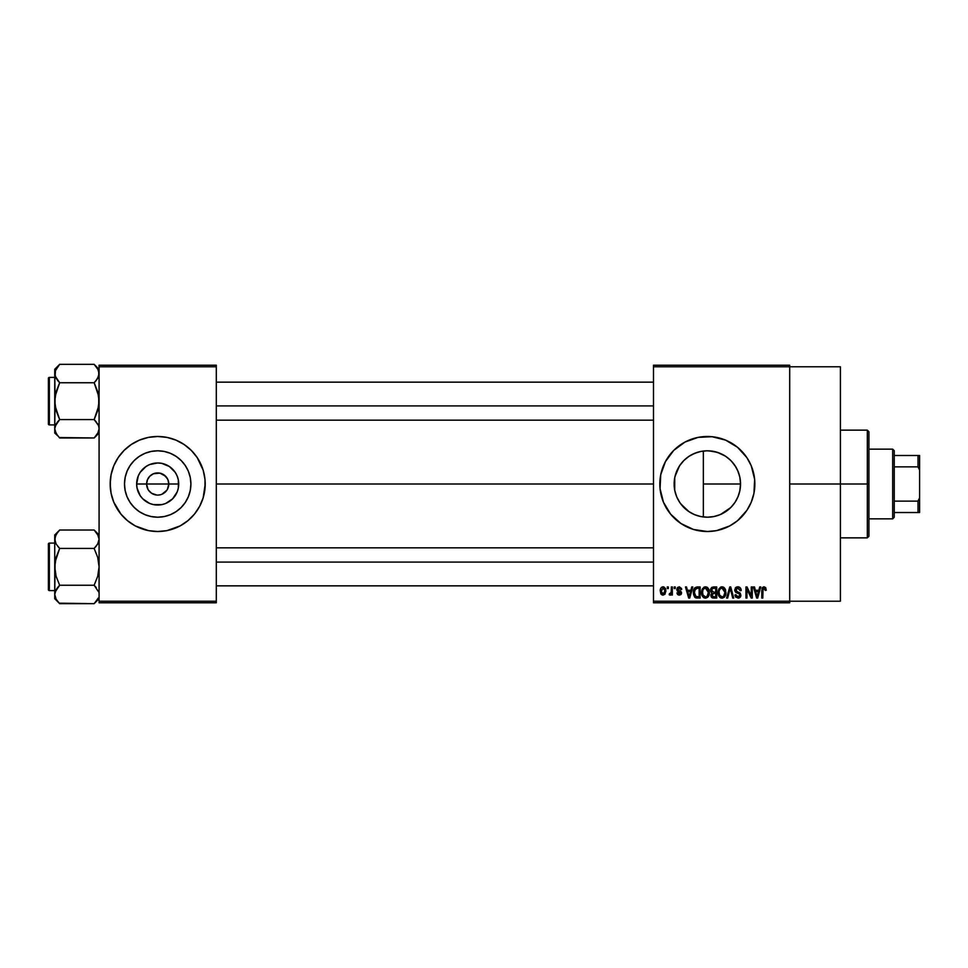 <?xml version="1.0" encoding="UTF-8"?>
<svg xmlns="http://www.w3.org/2000/svg" width="968" height="968" viewBox="0 0 968 968"><rect width="100%" height="100%" fill="white"/><g stroke="black" fill="none" stroke-linecap="round" stroke-linejoin="round"><path stroke-width="1.45" d="M147.983 489.36L146.604 484A11.084 11.084 0 0 0 157.699 495.084A11.084 11.084 0 0 0 168.783 484L178.729 484A21.03 21.03 0 0 1 157.699 505.03A21.03 21.03 0 0 1 136.657 484L168.783 484A11.084 11.084 0 0 1 157.699 495.084A11.084 11.084 0 0 1 146.604 484L147.451 479.753L149.858 476.159L153.452 473.751L159.865 473.122L165.54 476.159L167.936 479.753L168.783 484L167.403 489.36M156.78 495.047L151.54 493.22L148.479 490.159L151.54 493.22L156.126 494.975M159.865 494.878L157.699 495.084L159.865 494.878M190.902 484A33.202 33.202 0 0 1 157.699 517.202A33.202 33.202 0 0 1 124.497 484L125.138 477.526L127.026 471.295L130.087 465.56L134.225 460.526L139.247 456.4L144.994 453.326L151.214 451.439L157.699 450.798L164.173 451.439L170.404 453.326L176.14 456.4L181.173 460.526L185.299 465.56L188.373 471.295L190.26 477.526L190.902 484L190.26 490.474L188.373 496.705L185.299 502.44L181.173 507.474L176.14 511.6L170.404 514.673L164.173 516.561L157.699 517.202L151.214 516.561L144.994 514.673L139.247 511.6L134.225 507.474L130.087 502.44L127.026 496.705L125.138 490.474L124.497 484A33.202 33.202 0 0 1 157.699 450.798A33.202 33.202 0 0 1 190.902 484M110.17 484.048A47.517 47.517 0 0 0 143.845 529.46M143.966 529.496A47.517 47.517 0 0 0 148.394 530.597L157.699 531.517L166.968 530.609A47.517 47.517 0 0 0 171.433 529.496M148.455 530.609A47.517 47.517 0 0 0 166.932 530.609M171.554 529.46A47.517 47.517 0 0 0 205.216 484.048M166.968 530.609L180.096 525.914L187.84 520.736L194.435 514.141L199.602 506.397L203.171 497.794L205.216 484A47.517 47.517 0 0 1 157.699 531.517A47.517 47.517 0 0 1 110.17 484L111.09 493.269L113.788 502.186L120.964 514.141L127.546 520.736L135.29 525.914L148.431 530.609M737.81 497.213L739.794 491.006L740.544 484A33.202 33.202 0 0 1 707.342 517.202A33.202 33.202 0 0 1 674.139 484L674.769 490.437M734.7 502.815L735.22 502.029M725.347 511.903L720.64 514.419L730.659 507.631M712.109 516.864L713.767 516.573M713.888 516.549L715.642 516.15M690.317 512.508L694.613 514.661M694.709 514.71L695.919 515.17M680.673 503.771L688.938 511.624M674.744 490.292L676.62 496.584M676.523 496.342L677.431 498.399M721.196 529.46A47.517 47.517 0 0 0 751.241 502.198L753.951 493.269A47.517 47.517 0 0 0 754.859 484A47.517 47.517 0 0 1 707.342 531.517A47.517 47.517 0 0 1 659.825 484A47.517 47.517 0 0 0 693.499 529.46M753.951 493.269L754.641 479.341L751.253 465.814L746.86 457.598L737.495 447.264L725.528 440.101L712 436.713L698.073 437.391L684.945 442.086L673.74 450.398L665.44 461.603L660.733 474.731L660.055 488.659L663.443 502.186L670.606 514.141L680.94 523.506L693.548 529.472A47.517 47.517 0 0 0 716.586 530.609M693.548 529.472L707.342 531.517L716.61 530.609A47.517 47.517 0 0 0 721.087 529.496M751.253 502.162A47.517 47.517 0 0 0 752.814 497.83M752.826 497.758A47.517 47.517 0 0 0 753.939 493.305M789.707 484L840.405 484L840.405 366.787L840.405 484L789.707 484M216.3 484L653.485 484L216.3 484M166.919 490.159L161.934 494.249M710.439 517.057L708.915 517.166M705.309 517.142L701.933 516.755M717.349 515.654L720.252 514.589M730.453 507.837L726.073 511.419M734.059 503.711L731.13 507.159M737.592 497.685L735.982 500.783M739.855 490.74L739.213 493.305M740.508 482.427L740.496 485.815M674.708 490.074L674.744 477.684M676.366 495.931L675.023 491.575M683.202 506.784L680.964 504.146M687.873 510.898L685.284 508.805M693.33 514.093L691.854 513.367M699.44 516.246L697.42 515.678M653.485 365.202L789.707 365.202L653.485 365.202L653.485 366.787L789.707 366.787L789.707 601.213L653.485 601.213L653.485 365.202M789.707 366.787L653.485 366.787L653.485 602.798L653.485 601.213L789.707 601.213L789.707 602.798L653.485 602.798L789.707 602.798L789.707 365.202L789.707 366.787L840.405 366.787M667.315 586.959L667.315 588.544L668.319 588.544L668.319 586.959L667.315 586.959L668.319 586.959L667.315 586.959L667.315 588.544L668.319 588.544L668.319 586.959L668.319 588.544L667.315 588.544L667.315 586.959M674.224 586.959L674.224 588.544L675.228 588.544L675.228 586.959L674.224 586.959L675.228 586.959L674.224 586.959L674.224 588.544L675.228 588.544L675.228 586.959L675.228 588.544L674.224 588.544L674.224 586.959M691.745 586.959L690.874 590.274L687.389 590.274L686.506 586.959L685.453 586.959L688.671 598.043L689.736 598.043L692.798 586.959L691.745 586.959L692.798 586.959L691.745 586.959L690.874 590.274L687.389 590.274L686.506 586.959L685.453 586.959L688.671 598.043L689.736 598.043L692.798 586.959L689.736 598.043L688.671 598.043L685.453 586.959L686.506 586.959M708.37 588.556L705.466 586.814L702.587 588.508L701.582 592.489C701.413 595.562 702.707 597.462 705.466 598.188C708.286 597.45 709.58 595.501 709.362 592.356L707.826 587.854L704.607 586.923L702.102 589.427L701.764 594.4L704.075 597.873L707.681 597.316L709.326 593.336L708.54 588.846M724.923 588.556L722.031 586.814L719.139 588.508L718.147 592.489C717.966 595.562 719.26 597.462 722.031 598.188C724.838 597.45 726.145 595.501 725.915 592.356L724.391 587.854L721.16 586.923L718.667 589.427L718.316 594.4L720.64 597.873L724.245 597.316L725.879 593.336L725.092 588.846M737.846 586.814L735.559 587.709L734.785 590.831L735.886 592.464L739.491 593.904L739.855 595.477L737.58 596.869L735.995 594.739L734.99 594.884L735.777 597.232L739.177 597.994L740.895 595.151L739.963 592.924L736.031 591.061L736.031 588.895L738.245 588.157L740.181 590.71L741.137 589.851L739.83 587.431L737.846 586.814L734.7 590.032L736.237 592.67L739.576 593.989L739.891 595.114L737.991 596.893L735.995 594.739L734.99 594.884L738.027 598.188L740.895 595.151L735.716 590.008L737.749 588.108L740.181 590.71L741.185 590.565C741.137 588.302 740.024 587.056 737.846 586.814M759.711 586.959L758.839 590.274L755.355 590.274L754.483 586.959L753.419 586.959L756.637 598.043L757.702 598.043L760.763 586.959L759.711 586.959L760.763 586.959L759.711 586.959L758.839 590.274L755.355 590.274L754.483 586.959L753.419 586.959L756.637 598.043L757.702 598.043L760.763 586.959L757.702 598.043L756.637 598.043L753.419 586.959L754.483 586.959M716.61 530.609L729.739 525.914L737.495 520.736L746.86 510.402L751.253 502.186M765.64 587.6L763.752 586.838L762.131 588.096L761.78 598.043L762.784 598.043L763.074 588.617L764.538 588.254L765.228 590.419L766.245 590.274L765.736 587.745L764.055 586.814L761.78 590.516L761.78 598.043L762.784 598.043L762.929 588.943L764.018 588.108L765.228 590.419L766.245 590.274L765.64 587.6L764.055 586.814M751.265 586.959L751.265 595.828L747.018 586.959L745.941 586.959L745.941 598.043L746.945 598.043L746.945 589.161L751.192 598.043L752.269 598.043L752.269 586.959L751.265 586.959L752.269 586.959L751.265 586.959L751.265 595.828L747.018 586.959L745.941 586.959L745.941 598.043L746.945 598.043L746.945 589.161L751.192 598.043L752.269 598.043L752.269 586.959L752.269 598.043L751.192 598.043M729.763 586.959L726.593 598.043L727.646 598.043L730.308 588.254L732.691 598.043L733.732 598.043L730.743 586.959L729.763 586.959L730.743 586.959L729.763 586.959L726.593 598.043L727.646 598.043L730.308 588.254L732.691 598.043L733.732 598.043L730.743 586.959L733.732 598.043L732.691 598.043L730.308 588.254L727.646 598.043L726.593 598.043L729.763 586.959M713.585 586.959L711.734 587.394L710.681 588.955L710.802 591.787L711.891 592.936L710.984 596.361L712.472 597.909L716.707 598.043L716.707 586.959L713.585 586.959L716.707 586.959L713.585 586.959L710.512 590.214L711.891 592.936L710.802 595.26L713.573 598.043L716.707 598.043L716.707 586.959L716.707 598.043L713.573 598.043M694.141 588.75L697.19 586.959L694.951 587.661L693.717 589.851L693.475 594.086L694.528 596.929L695.919 597.909L700.142 598.043L700.142 586.959L697.19 586.959C694.383 587.54 693.112 589.415 693.378 592.561L695.726 597.849L700.142 598.043L700.142 586.959L700.142 598.043M679.258 586.814L677.455 587.564L676.813 589.427L677.491 591.218L680.48 592.658L679.488 594.001L676.959 592.864L677.624 594.534L679.064 595.163L680.952 594.546L681.533 592.392L678.084 589.948L677.915 588.713L679.778 588.072L680.71 589.548L681.714 589.403L681.496 588.435L679.258 586.814L676.813 589.427L680.565 593.033L679.258 594.013L676.959 592.864L679.294 595.163L681.569 592.864L677.83 589.222L679.185 587.963L680.71 589.548L681.714 589.403L679.5 586.826M671.344 586.959L671.151 592.791L669.469 593.59L669.178 594.739L670.388 595.126L671.344 593.735L671.344 595.03L672.349 595.03L672.349 586.959L671.344 586.959L672.349 586.959L671.344 586.959L671.151 592.791L669.469 593.59L669.178 594.739L670.146 595.163L671.344 593.735L671.344 595.03L672.349 595.03L672.349 586.959L672.349 595.03L671.344 595.03M663.068 586.814L661.18 587.697L660.261 590.722L660.829 593.759L662.886 595.163L664.919 594.304L665.875 590.988L665.318 588.266L663.068 586.814C660.999 587.346 660.067 588.762 660.261 591.073L663.068 595.163L665.875 590.988L663.068 586.814M700.771 451.463L699.428 451.754M701.933 451.245L705.321 450.858M690.329 455.492L693.354 453.895M695.895 452.83L697.384 452.334M686.893 457.852L687.885 457.09M685.296 459.183L683.214 461.191M674.999 476.51L679.391 466.092M680.964 463.841L682.573 461.893M677.443 469.553L679.028 466.673M739.201 474.635L739.855 477.248M735.22 465.959L737.798 470.787M731.13 460.841L734.712 465.197M726.085 456.594L730.453 460.163M708.891 450.834L717.336 452.334L725.335 456.097M720.24 453.411L723.749 455.141M713.815 451.439L720.047 453.326L725.794 456.4L730.816 460.526L734.954 465.56L738.015 471.295L739.903 477.526L740.544 484L739.903 490.474L738.015 496.705L734.954 502.44L730.816 507.474L725.794 511.6L720.047 514.673L713.815 516.561L707.342 517.202L700.868 516.561L694.637 514.673L688.901 511.6L683.868 507.474L679.742 502.44L676.668 496.705L674.781 490.474L674.139 484L674.781 477.526L676.668 471.295L679.742 465.56L683.868 460.526L688.901 456.4L694.637 453.326L700.868 451.439L707.342 450.798L713.924 451.463M674.708 477.889L674.139 484A33.202 33.202 0 0 1 707.342 450.798A33.202 33.202 0 0 1 740.544 484L703.349 484L703.349 451.04L700.977 451.415M168.783 484L146.604 484A11.084 11.084 0 0 1 157.699 472.916A11.084 11.084 0 0 1 168.783 484A11.084 11.084 0 0 0 157.699 472.916A11.084 11.084 0 0 0 146.604 484L136.657 484L138.267 475.954L140.203 472.311L146.011 466.515L149.641 464.567L157.699 462.97L161.801 463.369L169.388 466.515L175.184 472.311L177.132 475.954L178.33 479.898L178.33 488.102L177.132 492.046L172.57 498.871L165.746 503.433L161.801 504.63L153.597 504.63L149.641 503.433L142.816 498.871L140.203 495.689L137.069 488.102L136.657 484A21.03 21.03 0 0 1 157.699 462.97A21.03 21.03 0 0 1 178.729 484L168.783 484M99.087 602.798L216.3 602.798L216.3 601.213L99.087 601.213L99.087 366.787L216.3 366.787L216.3 601.213L216.3 365.202L99.087 365.202L216.3 365.202L216.3 366.787L99.087 366.787L99.087 365.202L99.087 601.213L216.3 601.213L216.3 602.798L99.087 602.798L99.087 601.213L99.087 602.798M204.986 488.659L204.986 479.341L203.171 470.206L197.206 457.598L191.301 450.398L184.101 444.494L175.886 440.101L166.968 437.391L157.699 436.483L148.431 437.391L139.513 440.101L131.297 444.494L124.098 450.398L118.181 457.598L113.788 465.814L111.09 474.731L110.17 484A47.517 47.517 0 0 1 157.699 436.483A47.517 47.517 0 0 1 205.216 484L204.986 479.341M840.405 601.213L840.405 484L840.405 601.213L789.707 601.213M693.499 438.54A47.517 47.517 0 0 0 659.825 484A47.517 47.517 0 0 1 707.342 436.483A47.517 47.517 0 0 1 754.859 484A47.517 47.517 0 0 0 753.963 474.756M753.939 474.695A47.517 47.517 0 0 0 752.826 470.242M752.814 470.17A47.517 47.517 0 0 0 751.253 465.838M751.241 465.802A47.517 47.517 0 0 0 721.196 438.54M721.087 438.504A47.517 47.517 0 0 0 716.647 437.403M716.586 437.391A47.517 47.517 0 0 0 693.596 438.516M665.44 461.603L663.31 466.128M661.87 497.794L662.1 498.532M663.443 502.186L665.44 506.397M676.62 471.416L676.366 472.057M682.585 461.881L680.698 464.204M686.881 457.852L688.938 456.376M697.396 452.322L691.878 454.621M730.659 460.357L726.69 457.017M735.982 467.205L731.869 461.615M703.349 451.04L703.349 484L740.544 484L739.794 476.97L737.592 470.303M205.216 483.952A47.517 47.517 0 0 0 171.554 438.54M171.433 438.504A47.517 47.517 0 0 0 167.004 437.403M166.932 437.391A47.517 47.517 0 0 0 148.455 437.391M148.394 437.403A47.517 47.517 0 0 0 143.966 438.504M143.845 438.54A47.517 47.517 0 0 0 110.17 483.952M203.171 470.206L201.598 465.814M110.4 479.341L110.4 488.659M112.227 497.794L113.788 502.186M176.14 456.4L170.404 453.326M130.087 465.56L127.026 471.295M139.247 511.6L144.994 514.673M185.299 502.44L188.373 496.705M148.479 477.841L147.983 478.64M158.607 472.953L153.452 473.751M167.403 478.64L163.858 474.78L159.26 473.025M766.245 590.274L765.216 590.056M765.144 589.439L764.901 588.641M764.018 588.108L762.784 590.432L764.018 588.108L762.881 589.137M762.784 598.043L761.78 598.043L761.78 590.516M762.433 587.564L763.752 586.838M756.952 596.24L755.693 591.569L758.501 591.569L757.097 596.893L757.557 594.8L757.097 596.893L756.528 594.618L757.024 596.566M746.945 598.043L745.941 598.043L745.941 586.959L747.018 586.959M738.548 586.874L739.225 587.08M740.98 589.161L741.113 589.766M741.185 590.565L740.109 590.214M738.003 588.12L737.362 588.133M737.555 588.12L735.753 590.444M739.758 592.755L740.399 593.408M740.859 595.744L740.484 596.845M740.714 596.349L740.145 597.316M735.184 596.131L735.051 595.514M735.014 595.199L736.055 595.151M736.769 596.53L737.555 596.857M739.637 596.106L739.855 595.489L739.637 596.106M739.879 595.368L739.237 593.711M739.891 595.114L739.576 593.989L736.237 592.67L739.576 593.989L739.891 595.114M735.849 592.44L734.785 590.831M734.724 590.432L734.712 589.718M735.184 588.217L736.031 587.31M736.6 587.019L737.217 586.862M725.347 589.355L725.697 590.383M725.879 593.336L725.77 594.267M720.628 597.873L719.889 597.377M718.159 591.968L718.353 590.444M720.361 587.274L721.583 586.85M723.326 587.08L722.031 586.814M723.713 587.286L724.379 587.842M718.619 595.453L718.97 596.203M721.39 596.808L719.575 595.03L719.151 592.525C718.97 590.165 719.926 588.689 722.043 588.108L724.911 592.343L723.725 596.203L724.911 592.343C725.141 594.775 724.173 596.3 722.019 596.893L719.575 595.03L721.208 596.748M720.966 588.362L721.85 588.12M724.596 590.202L722.043 588.108L723.435 588.58M723.435 596.445L722.213 596.893M719.151 592.525L719.248 593.808L719.151 592.525M724.911 592.343L724.887 591.63L724.911 592.343M711.867 597.607L711.214 596.857M711.891 592.936L710.524 589.899M710.548 589.572L710.681 588.955M710.572 591.012L710.802 591.787M712.642 588.35L713.561 588.254L712.509 588.399L711.553 590.625L712.509 588.399L713.561 588.254L712.763 588.314M713.537 596.748L711.807 595.078L713.803 593.444L715.691 593.444L715.691 596.748L713.489 596.748M711.807 595.078L713.803 593.444L712.75 593.541L711.831 595.477L712.521 593.638M712.012 594.146L711.819 594.836M712.387 588.459L715.691 588.254L715.691 592.15L713.706 592.15L711.516 590.202M712.109 591.726L711.553 590.625M713.803 593.444L715.691 593.444L715.691 596.748L713.936 596.748M708.794 589.355L709.133 590.383M709.326 593.348L709.205 594.267M704.075 597.873L703.337 597.377M701.594 591.968L701.788 590.444M703.796 587.274L705.019 586.85M706.761 587.08L705.466 586.814M707.148 587.286L707.826 587.842M703.397 595.756L705.454 596.893L703.022 595.03L702.587 592.525C702.405 590.165 703.373 588.689 705.478 588.108L708.346 592.343L707.172 596.203L708.346 592.343C708.576 594.775 707.62 596.3 705.454 596.893L703.409 595.756M704.414 588.362L705.297 588.12M707.1 588.75L705.66 588.12L707.342 589.004M706.882 596.445L705.648 596.893M702.587 592.525L702.877 590.347L702.587 592.525M708.346 592.343L708.322 591.63L708.346 592.343M697.323 598.043L695.726 597.849L697.323 598.043M695.048 597.462L693.632 594.957M693.475 594.086L693.378 592.948M693.415 591.593L693.717 589.851M695.109 595.792L695.919 596.53L694.383 592.585L694.782 589.875L697.323 588.254L699.138 588.254L699.138 596.748L695.786 596.469L694.455 593.832M695.423 588.834L694.383 592.585L694.649 590.323M694.782 589.875L695.605 588.677M696.73 588.29L699.138 588.254L699.138 596.748L696.089 596.603M695.919 596.53L697.347 596.748M694.407 591.896L694.443 593.686M695.157 589.149L695.835 588.532M688.72 595.187L689.131 596.893L689.591 594.8L689.131 596.893L687.728 591.569L690.535 591.569L689.131 596.893L688.793 595.465M681.714 589.403L680.577 588.943M680.71 589.548L678.919 587.987M677.915 588.701L680.056 588.217M677.83 589.222L679.076 590.395L678.084 589.948M680.419 590.916L681.533 592.392M681.424 593.771L680.952 594.546M677.612 594.534L677.007 593.166M676.959 592.864L678.011 592.973M677.963 592.719L679.717 593.977M679.258 594.013L680.565 593.033L679.076 591.908M680.54 593.263L680.31 592.428M678.024 591.509L676.935 590.335M671.344 593.735L670.146 595.163L671.344 593.735L670.146 595.163L671.344 593.735L670.146 595.163L669.178 594.739L669.469 593.59L671.005 593.19L671.344 591.145L670.485 593.674M670.146 595.163L669.178 594.739L670.146 595.163M669.469 593.59L670.195 593.723L669.469 593.59M663.431 586.838L664.084 587.031M665.597 588.919L665.766 589.597M665.863 590.637L665.863 591.339M662.015 594.933L661.011 594.049M661.713 587.225L662.693 586.838M664.859 591L663.213 594.013L661.277 591.484L663.032 587.963L664.847 590.504L664.302 593.323L664.859 591M756.686 595.187L755.693 591.569L758.501 591.569L757.424 595.32M723.907 589.004L724.887 591.63M713.561 588.254L715.691 588.254L715.691 592.15L713.706 592.15M707.753 589.585L708.322 591.63M688.563 594.618L687.728 591.569L690.535 591.569L689.458 595.32M867.328 484L867.328 537.857L867.328 484L840.405 484L867.328 484L867.328 430.143L867.328 484L868.913 484L867.328 484M868.913 536.272L868.913 484L868.913 536.272L867.328 537.857L840.405 537.857M703.349 484L703.349 516.96L703.349 484M868.913 431.728L868.913 484L868.913 431.728L867.328 430.143L840.405 430.143M98.276 432.394L94.15 437.972L97.695 433.519M99.087 428.776L97.707 433.507L99.087 428.764L98.724 426.368L99.087 428.764M59.23 437.524L94.15 437.972L99.087 433.035L94.15 437.972L59.665 437.972L56.12 433.519L54.74 428.764L55.091 426.38L59.665 419.567L56.108 410.626L54.74 401.151L56.12 391.677L59.665 382.747L56.12 378.306L54.74 373.551L55.091 375.935L55.091 371.167L59.665 364.343L55.103 371.131L59.665 364.343L56.108 368.82M94.598 364.791L97.695 368.796L99.087 373.551L97.72 378.27L94.15 382.747L59.665 382.747L94.15 382.747L96.135 380.557L94.15 382.747L97.707 391.689L99.087 401.151L97.707 410.638L94.15 419.567L59.665 419.567L55.091 405.943L54.74 369.28L59.665 364.343L94.15 364.343L59.665 364.343L54.74 369.28L54.74 433.035L54.74 428.764L55.091 431.171L57.717 435.818M49.356 424.916A0.956 0.956 0 0 1 48.4 423.972L48.4 378.343A0.956 0.956 0 0 1 49.356 377.399L54.74 377.399L49.356 377.399L49.356 424.916L54.74 424.916L49.356 424.916L49.356 377.399A0.956 0.956 0 0 0 48.4 378.343L48.4 423.972A0.956 0.956 0 0 0 49.356 424.916M99.087 373.684L98.724 371.131L98.736 375.935L96.147 380.557L98.724 375.947M55.551 369.921L55.091 375.947L59.665 382.747L57.56 380.4M55.103 375.971L55.612 377.326M59.665 382.747L55.091 396.348L54.74 428.764L56.108 424.044L59.665 419.567L57.681 421.758L59.665 419.567L94.15 419.567L98.288 425.17M59.665 419.567L55.103 426.344M94.15 437.972L96.135 435.781L94.15 437.972M57.681 435.769L54.74 433.035L54.74 428.63M55.636 432.563L56.108 433.495L55.636 432.563M57.681 421.758L56.12 424.032M94.15 382.747L96.147 380.557L94.15 382.747L98.736 396.372L98.724 405.967L94.15 419.567L97.695 424.008M99.087 369.28L94.15 364.343L98.276 369.921M99.087 373.551L98.724 371.143M96.135 380.557L97.707 378.282M96.268 421.915L94.15 419.567M98.204 424.988L97.72 424.044M216.3 405.919L653.485 405.919L216.3 405.919M653.485 562.081L216.3 562.081L653.485 562.081M892.678 449.152L894.25 450.737L894.25 455.492L894.25 450.737L892.678 449.152L868.913 449.152L892.678 449.152L892.678 518.848L868.913 518.848L892.678 518.848L892.678 449.152M894.25 517.263L892.678 518.848L894.25 517.263L894.25 512.508L894.25 517.263M894.25 466.866L894.25 501.134L894.25 455.492L894.25 466.866L918.015 466.866L919.6 470.194L919.6 497.806L918.015 501.134L894.25 501.134L894.25 512.508L894.25 501.134L918.015 501.134L918.015 512.508L919.6 512.508L919.6 497.806L919.6 512.508L918.015 512.508L918.015 501.134L919.6 497.806L919.6 455.492L894.25 455.492L918.015 455.492L918.015 466.866L918.015 455.492L919.6 455.492L919.6 470.194L918.015 466.866L894.25 466.866M894.25 512.508L918.015 512.508L894.25 512.508M48.4 378.791L48.4 380.569M48.4 421.745L48.4 423.524M55.551 432.394L55.103 431.184M98.276 425.146L98.724 426.344M98.276 598.079L94.15 603.657L97.707 599.192L94.15 603.657L59.665 603.657L56.12 599.204L54.74 594.449L55.091 592.065L59.665 585.253L56.108 576.311L54.74 566.849L56.12 557.362L59.665 548.433L56.12 543.992L54.74 539.236L55.091 541.632L55.091 536.853L57.681 532.231L55.551 535.606M59.193 603.173L94.15 603.657L99.087 598.72L94.15 603.657L97.707 599.192M94.598 530.476L97.695 534.481L99.087 539.236L97.72 543.956L94.15 548.433L59.665 548.433L94.15 548.433L96.135 546.242L94.15 548.433L97.707 557.374L99.087 566.849L97.707 576.323L94.15 585.253L59.665 585.253L56.108 576.311L54.74 566.849L54.74 534.965L54.74 539.236L56.108 534.505L59.665 530.028L57.681 532.219L59.665 530.028L94.15 530.028L59.665 530.028L54.74 534.965L59.665 530.028L56.12 534.481M49.356 590.601A0.956 0.956 0 0 1 48.4 589.657L48.4 544.028A0.956 0.956 0 0 1 49.356 543.084L54.74 543.084L49.356 543.084L49.356 590.601L54.74 590.601L49.356 590.601L49.356 543.084A0.956 0.956 0 0 0 48.4 544.028L48.4 589.657A0.956 0.956 0 0 0 49.356 590.601M99.087 539.37L98.724 536.816L99.087 539.236L97.695 543.992L98.724 541.656M54.74 594.316L55.091 562.033L59.665 548.433L56.12 543.992L54.74 539.236L54.74 594.449L56.108 589.73L59.665 585.253L57.681 587.443L59.665 585.253L94.15 585.253L98.724 592.053L94.15 585.253L96.268 587.6M59.665 585.253L55.091 592.053M56.168 599.277L59.665 603.657L54.74 598.72L54.74 594.449L54.74 598.72L54.74 594.449L55.091 596.857M56.12 599.204L55.103 596.869M57.56 546.085L59.665 548.433M57.681 587.443L56.12 589.718M94.15 548.433L96.147 546.242L94.15 548.433L97.707 557.374L99.087 566.849L97.707 576.323L94.15 585.253M99.087 534.965L94.15 530.028L98.276 535.606M99.087 539.236L98.724 536.829M96.135 546.242L97.707 543.968M48.4 544.476L48.4 546.255M48.4 587.431L48.4 589.209M98.276 590.831L98.724 592.029M55.551 542.854L55.103 541.656M216.3 382.154L653.485 382.154M216.3 420.16L653.485 420.16M653.485 585.846L216.3 585.846M653.485 547.84L216.3 547.84"/></g></svg>
